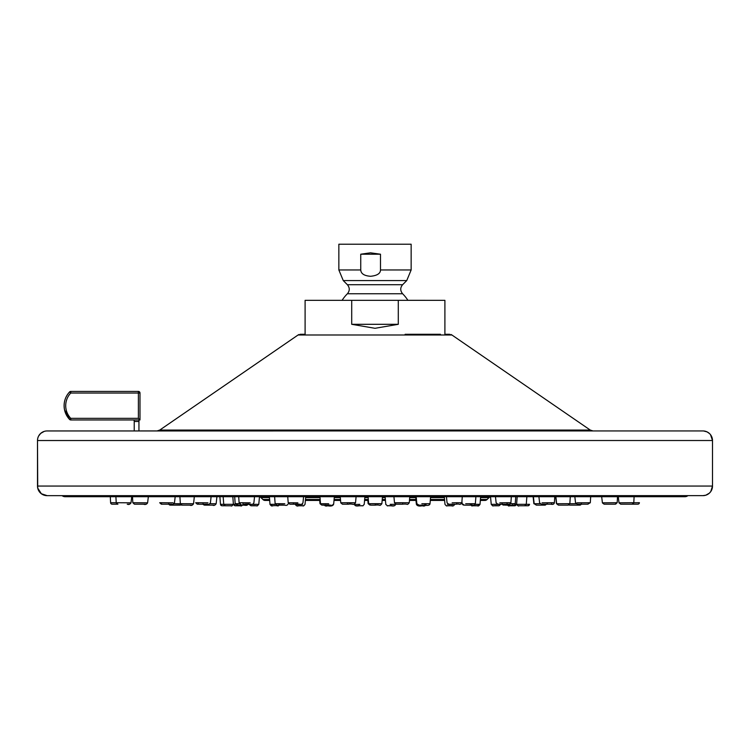<?xml version="1.0" encoding="UTF-8"?>
<svg xmlns="http://www.w3.org/2000/svg" width="750" height="750" viewBox="0 0 750 750"><rect width="100%" height="100%" fill="white"/><g stroke="black" fill="none" stroke-linecap="round" stroke-linejoin="round"><path stroke-width="1.12" d="M62.091 495.656A4.791 4.791 0 0 0 65.062 496.697L684.938 496.697A4.791 4.791 0 0 0 687.928 495.647M591.056 496.697L570.591 496.697M194.381 496.697L188.756 496.697M209.156 496.697L194.887 496.697M175.322 496.697L171.947 496.697M131.859 496.697L115.491 496.697M229.781 496.697L219.713 496.697M259.491 496.781A3.197 3.197 0 0 1 261.019 497.625L262.903 499.509A3.197 3.197 0 0 0 265.162 500.447L269.691 500.447L269.991 504.3M492.816 505.772L498.759 505.772C490.912 505.012 494.203 507.403 491.25 504.347L490.519 496.772A3.197 3.197 0 0 0 488.981 497.625L487.097 499.509A3.197 3.197 0 0 1 484.837 500.447L480.328 500.447M305.381 500.447L320.259 500.447M334.012 500.447L340.566 500.447L340.781 502.95M364.556 500.447L368.4 500.447M382.153 500.447L385.453 500.447L385.8 504.319L385.125 496.697M409.462 500.447L416.053 500.447L416.438 504.516M430.284 500.447L444.637 500.447M518.203 505.763L524.625 505.763A1.575 1.537 -90 0 0 526.163 504.309L516.666 504.347M500.025 504.319A1.575 1.275 -90 0 1 498.759 505.772L500.953 504.328L492.178 504.347M446.569 505.772L451.491 505.772C452.756 506.353 453.825 505.875 454.697 504.338L447.422 504.356M387.375 505.781L390.994 505.781C393.769 506.297 395.278 505.809 395.503 504.338L390.15 504.356M329.775 505.781L327.741 505.781C330.853 506.409 332.803 505.931 333.609 504.347L333.516 504.347M275.325 504.328L270 504.328L269.381 496.697M235.369 504.319L220.472 504.319A1.575 1.575 -20.9 0 0 222.037 505.763M219.891 496.697L220.472 504.319M448.2 505.772L451.491 505.772C445.659 505.012 447.525 507.413 444.994 504.347L444.628 500.447M359.869 504.356L354.534 504.525M295.341 504.525L302.597 504.356M257.841 504.356L249.056 504.3M241.547 505.772L235.266 505.772L233.419 504.328C232.106 505.931 231.309 506.4 231.084 505.772L225.384 505.772L223.847 504.319A1.575 1.537 -90 0 0 225.384 505.772L231.816 505.772M417.028 504.338L416.409 504.347L415.716 496.697M471.881 505.772L477.366 505.772C478.106 506.353 478.988 505.875 480.019 504.328L475.172 504.328M508.463 505.772L514.744 505.772L516.6 504.319L515.053 504.319M516.562 504.347C517.913 505.922 518.7 506.4 518.925 505.763L524.625 505.763L526.266 504.319L529.538 504.309L526.266 504.319L526.856 496.697M618.263 496.697L619.022 502.838L620.719 504.197L632.119 504.197A1.575 1.537 -90 0 0 633.638 502.697L619.181 502.819M602.438 502.941L604.116 504.197L615.122 504.197A1.575 1.434 -90 0 0 616.556 502.706L603.056 502.819M617.184 502.706L616.556 502.706L617.194 502.688L617.522 496.697M575.55 502.8L577.247 504.206L587.681 504.197M577.247 504.206L587.644 504.206L590.325 502.734L576.956 502.819M539.597 502.8L541.294 504.206L550.884 504.206A1.575 1.05 -90 0 0 551.934 502.716L542.044 502.828M541.294 504.206L550.884 504.206C552.909 504.684 554.072 504.197 554.372 502.744L551.934 502.716M496.125 502.791L497.812 504.206L506.456 504.206A1.575 0.787 -90 0 0 507.216 502.716L499.819 502.828M497.812 504.206L506.428 504.206C511.884 503.897 508.359 505.134 510.909 502.753L507.216 502.716M447.047 502.791L448.725 504.216L456.244 504.216A1.575 0.488 -90 0 0 456.713 502.716L452.147 502.828M448.725 504.216L456.234 504.216C460.734 503.409 459.094 505.912 461.822 502.762L456.713 502.716M393.928 496.697L394.491 502.791L396.159 504.216L402.488 504.216L402.647 502.725C392.653 502.762 392.137 502.8 401.1 502.838M409.772 496.697L409.266 502.762L402.647 502.725M348.919 502.838C357.881 502.8 357.366 502.762 347.372 502.725L340.753 502.772L342.422 504.216L348.75 504.216M297.872 502.838L288.197 502.762L289.856 504.216L297.394 504.216M249.413 504.216L243.591 504.216A1.575 0.787 -90 0 1 242.803 502.725L239.109 502.753L238.697 496.697M250.2 502.838L242.803 502.725M199.134 504.216L206.934 504.206L199.134 504.216A1.575 1.05 -90 0 1 198.084 502.716L195.647 502.734L197.287 504.206L207.787 504.216C208.322 504.834 209.203 504.366 210.422 502.8M207.975 502.828L198.084 502.716M162.366 504.206L171.797 504.206L162.366 504.206A1.575 1.275 -90 0 1 161.1 502.716L159.684 502.725L161.334 504.206L171.581 504.206C172.369 504.825 173.325 504.366 174.469 502.809M173.053 502.828L161.1 502.716M146.962 502.828L132.825 502.716L134.466 504.206L145.538 504.206M131.756 496.697L130.997 502.847C130.013 504.375 128.766 504.834 127.247 504.197L129.309 504.197M117.853 504.197L116.222 502.716L110.597 502.706L110.297 496.697M130.838 502.819L116.381 502.716M112.172 504.197A1.575 1.575 -80.9 0 1 110.597 502.706A1.575 1.575 -80.9 0 0 112.172 504.197L117.675 504.197L111.853 504.169M132.816 502.659L132.497 496.697L132.816 502.678L133.453 502.697M569.531 505.116L579.788 505.134A1.575 1.566 -90 0 0 581.213 504.206M575.953 503.691L569.841 503.728M540 503.691L534.169 503.738L536.512 505.144L544.903 505.144A1.575 1.294 -90 0 0 546.094 504.206M461.653 503.353L464.4 505.153L471.122 505.153M464.4 505.153L471.103 505.153C475.912 504.909 473.053 505.959 475.35 503.7L465.694 503.747M367.856 500.447L368.137 503.681L370.8 505.153L375.291 505.153L375.291 503.681C366.778 503.709 366.769 503.728 375.272 503.756C383.784 503.728 383.784 503.7 375.291 503.681M279.403 505.153L284.072 505.153L279.403 505.153A1.575 0.731 -90 0 1 278.681 503.681L275.138 503.7L277.153 505.153L279.403 505.153C285.694 504.319 286.322 506.897 288.328 503.728M284.794 503.756L278.681 503.681M202.969 503.691L204.909 505.144L213.694 505.144M216.909 496.697L216.15 503.766L210.019 503.691M168.872 504.206A1.575 1.556 -90 0 0 170.297 505.144L180.281 505.144M180.366 503.728L174.066 503.691M321.769 505.116L319.988 503.681L319.725 500.447M320.522 503.691L319.988 503.672M503.334 505.125L501.788 504.206M558.544 505.134L556.659 503.728L558.356 505.125M637.837 504.187L632.334 504.187L637.837 504.187A1.575 1.575 96.4 0 0 639.412 502.697L633.797 502.744L639.412 502.697M534.169 503.728L536.316 505.125M463.425 505.116L461.681 503.7M369.928 505.116L368.137 503.681M204.291 505.125L202.791 504.216M193.116 503.747L180.366 503.672L182.259 505.144L191.662 505.144M239.503 503.681L235.181 503.691L234.684 496.697M248.363 503.728C246.797 506.887 244.913 504.319 238.444 505.153L245.109 505.153L238.444 505.153A1.575 1.041 -90 0 1 237.413 503.681M328.688 503.756L320.522 503.709L322.584 505.153L328.312 505.153L322.584 505.153M430.594 496.697L430.022 503.7L421.837 503.756M422.222 505.153L419.006 505.153L424.65 505.153L425.016 503.681M515.737 496.697L515.241 503.663L510.516 503.681M505.303 505.144L511.988 505.144A1.575 1.041 -90 0 0 513.028 503.672M559.041 505.134L567.947 505.134L569.841 503.672L557.081 503.738M46.931 430.95L47.081 430.95A9.581 9.581 167.9 0 0 37.5 440.531L37.716 488.072A9.581 9.581 -12.1 0 1 37.5 486.066L712.5 486.056L710.756 491.569L709.312 493.2L705.806 495.197L702.994 495.637L47.166 495.656L41.353 493.744L37.716 488.072A9.581 9.581 -12.1 0 0 47.091 495.656L702.919 495.647A9.581 9.581 167.9 0 0 712.5 486.056L712.5 440.522L37.5 440.531L37.5 486.066M702.947 430.941L702.909 430.941A9.581 9.581 -12.1 0 1 712.5 440.522L710.503 434.662M338.85 244.219L411.15 244.219L338.85 244.219L338.85 269.953L360.741 269.953L360.741 254.213L380.494 254.213L370.434 252.816L360.741 254.213M380.494 254.213L380.494 269.953C380.447 273.506 377.156 275.616 370.613 276.281C364.284 275.85 360.994 273.741 360.741 269.953M440.466 334.284L405.122 334.294M347.391 293.756A39.066 39.066 0 0 0 342.094 300.338L305.1 300.338L351.713 300.347L351.713 324.309L375 328.303L398.287 324.309L398.287 300.347L444.9 300.338L407.897 300.328A39.066 39.066 0 0 0 402.609 293.756L347.391 293.756C349.866 290.794 349.875 287.784 347.391 284.719L343.256 280.575L406.744 280.575L411.15 269.953L380.494 269.953M351.713 300.347L398.287 300.347M351.713 324.309L398.287 324.309M134.231 430.969L134.231 421.069A1.2 1.2 -12.1 0 0 133.463 419.953M138.947 430.969L138.947 419.953M138.947 421.472L134.231 421.472M70.763 391.425A1.594 1.594 0 0 0 69.6 391.922C64.959 397.069 63.272 403.05 64.547 409.866L69.6 419.456A19.969 19.969 -12.1 0 1 64.547 409.866L64.547 409.866A19.969 19.969 -12.1 0 1 69.6 391.922A19.969 19.969 167.9 0 0 64.547 409.866L64.547 409.866A19.969 19.969 -12.1 0 0 69.6 419.456A1.594 1.594 0 0 0 70.763 419.953L70.763 418.35L69.6 419.456A1.594 1.594 167.9 0 0 70.763 419.953L139.987 419.953L138.394 418.35L138.394 393.028L139.987 393.028L139.987 419.953L139.987 393.028A1.594 1.594 167.9 0 0 139.95 392.691L139.95 392.691A1.594 1.594 167.9 0 0 138.394 391.425A1.594 1.594 -12.1 0 1 139.95 392.691A1.594 1.594 0 0 0 138.394 391.425L138.394 393.028L70.763 393.028L70.763 391.425A1.594 1.594 167.9 0 0 69.6 391.922A19.969 19.969 167.9 0 0 64.547 409.866A19.969 19.969 -12.1 0 1 69.6 391.922A1.594 1.594 -12.1 0 1 70.763 391.425L138.394 391.425M261.019 497.625L269.456 497.625M305.644 497.625L320.025 497.625M334.275 497.625L340.322 497.625M364.809 497.625L368.156 497.625M382.406 497.625L385.209 497.625M409.697 497.625L415.8 497.625M430.519 497.625L444.375 497.625M480.553 497.625L488.981 497.625M262.903 499.509L269.616 499.509M305.466 499.509L320.184 499.509M334.097 499.509L340.481 499.509M364.641 499.509L368.316 499.509M382.238 499.509L385.369 499.509M409.537 499.509L415.969 499.509M430.359 499.509L444.544 499.509M480.403 499.509L487.097 499.509M451.491 505.772A1.575 0.787 -90 0 0 452.278 504.319M391.163 504.328L390.994 505.781L393.938 505.781M327.356 505.153A1.575 0.488 -90 0 0 327.741 505.781L332.034 505.781M277.05 505.772L278.137 505.772M270.028 504.525L270 504.309C271.022 505.875 271.913 506.353 272.653 505.772L272.653 505.772A1.575 1.05 -90 0 1 271.603 504.328M243.122 504.347C241.781 505.931 240.994 506.4 240.759 505.772L235.266 505.772A1.575 1.434 -90 0 1 233.831 504.319M257.194 505.772L251.259 505.772A1.575 1.275 -90 0 1 249.984 504.319M301.809 505.772L298.528 505.781A1.575 0.787 -90 0 1 297.741 504.328M305.025 504.347C302.466 507.422 304.378 505.012 298.528 505.781L303.45 505.772M356.081 505.781L359.016 505.781L358.856 504.328M364.894 496.697L364.219 504.347C361.744 506.747 364.913 505.453 359.016 505.781L362.644 505.781M417.984 505.772L422.278 505.772A1.575 0.488 -90 0 0 422.662 505.153M470.306 504.347C473.091 507.422 470.428 505.003 477.366 505.772A1.575 1.05 -90 0 0 478.406 504.319M506.897 504.347C508.238 505.922 509.025 506.4 509.25 505.772L514.744 505.772A1.575 1.434 -90 0 0 516.178 504.319M527.972 505.763A1.575 1.575 147.8 0 0 529.538 504.309L528.066 505.763L524.784 505.763M620.719 504.197L632.1 504.197L633.797 502.706L634.106 496.697M604.116 504.197L615.122 504.197L617.194 502.716M587.644 504.206A1.575 1.275 -90 0 0 588.919 502.706M396.159 504.216L402.488 504.216C408.75 503.447 406.566 505.856 409.266 502.772M342.422 504.216L347.541 504.216L347.372 502.725M289.856 504.216L293.794 504.216A1.575 0.488 -90 0 1 293.306 502.725M206.934 504.206L197.287 504.206M171.797 504.206L161.334 504.206M134.466 504.206L134.897 504.206A1.575 1.434 -90 0 1 133.463 502.716M117.909 504.197A1.575 1.537 -90 0 1 116.381 502.706M570.609 505.134L578.981 505.134M536.512 505.144L544.903 505.144L547.359 503.681M471.103 505.153A1.575 0.731 -90 0 0 471.834 503.672M370.8 505.153L375.291 505.153C380.85 504.356 379.237 506.85 381.872 503.719L382.481 496.697M284.062 505.153L277.153 505.153M204.909 505.144L205.425 505.144A1.575 1.294 -90 0 1 204.244 504.216M193.547 503.738C192.562 505.322 191.316 505.791 189.797 505.144L182.259 505.144A1.575 1.472 -90 0 1 180.797 503.672M334.359 496.697L333.703 503.738C331.322 506.85 332.325 504.356 325.922 505.153L325.547 503.681M567.947 505.134A1.575 1.472 -90 0 0 569.419 503.663M157.378 430.922L138.947 430.931L156.994 430.95L159.75 430.069L590.25 430.059L593.016 430.941M702.909 430.941L47.081 430.95M593.072 430.941L156.919 430.95M590.25 430.059L451.903 334.988L298.087 334.988L159.675 430.116M406.744 280.575L402.609 284.719L347.391 284.719M69.6 391.922L70.763 393.028A18.375 18.375 167.9 0 0 70.763 418.35L138.394 418.35M491.25 504.356L490.509 496.697M444.994 504.356L444.281 496.697M390.994 505.781C384.722 505.078 389.344 507.328 385.8 504.347L385.828 504.525M327.741 505.781C325.847 506.409 324.572 505.931 323.906 504.338M272.653 505.772C279.572 505.012 276.947 507.413 279.703 504.347M233.409 504.319L232.819 496.697M225.225 505.763L221.953 505.763L220.519 504.581M249.094 504.525L251.259 505.772C259.116 505.012 255.778 507.413 258.769 504.347M223.744 504.309L223.153 496.697M258.769 504.356L259.5 496.697M305.025 504.356L305.728 496.697M298.528 505.781C297.281 506.409 296.212 505.931 295.312 504.338M359.016 505.781C356.241 506.297 354.741 505.819 354.506 504.338M416.409 504.347C417.206 505.931 419.166 506.409 422.278 505.772C424.163 506.409 425.447 505.931 426.112 504.338M480.019 504.319L480.628 496.697M516.6 504.309L517.191 496.697M602.419 502.856L601.669 496.697L602.409 502.838M575.55 502.856L574.828 496.697M590.316 502.716L590.672 496.697M539.606 502.847L538.913 496.697M554.381 502.688L554.756 496.697M496.134 502.838L495.478 496.697M510.909 502.706L511.322 496.697M447.047 502.819L446.438 496.697M461.822 502.734L462.281 496.697M340.753 502.762L340.247 496.697M347.531 504.216C354.178 503.409 353.109 505.922 355.528 502.781L356.091 496.697M288.197 502.734L287.738 496.697M302.972 502.819L303.581 496.697M302.972 502.791C300.834 505.912 301.228 503.409 293.784 504.216M239.119 502.762L240.769 504.216M253.884 502.838L254.541 496.697M253.894 502.8C252.159 505.922 251.184 503.4 243.591 504.216M210.412 502.856L211.106 496.697M174.459 502.866L175.191 496.697M147.6 502.856L148.35 496.697M147.6 502.809C146.728 504.375 145.378 504.844 143.531 504.206L134.897 504.206M116.212 502.688L115.903 496.697M619.041 502.941L618.253 496.697M579.788 505.134L581.391 503.663M534.178 503.766L533.409 496.697M462.169 503.747L461.934 501.309M475.359 503.672L475.884 496.697M368.691 503.719L368.072 496.697M275.138 503.681L274.613 496.697M216.15 503.738C215.1 505.322 213.909 505.791 212.559 505.144L205.425 505.144M181.116 504.919L170.297 505.144L168.684 503.672M181.031 504.966L181.734 505.134M416.306 503.7L415.997 500.447M556.462 503.747L555.684 496.697M637.697 504.187L638.306 504.122M533.869 503.747L533.109 496.697M168.759 504.206L170.128 505.134M193.547 503.766L194.325 496.697M180.356 503.653L179.906 496.697M235.181 503.7L237.15 505.153M320.522 503.7L319.95 496.697M430.022 503.709C429.703 505.275 427.913 505.753 424.641 505.153M416.831 503.719L419.006 505.153M416.841 503.738L416.175 496.697M515.241 503.691C514.828 505.134 513.75 505.622 511.988 505.144M502.05 503.728L504.347 505.144M569.85 503.644L570.291 496.697M556.659 503.756L555.881 496.697M568.997 504.966L569.634 505.125M298.463 334.762L299.016 334.519M300.159 334.294L305.1 334.284L305.1 300.338M444.9 300.338L444.9 334.284L449.691 334.284M450.928 334.5L451.509 334.744M37.744 438.384L38.241 436.837M38.606 436.059L40.688 433.397L44.212 431.391M44.503 431.297L45.234 431.128M45.441 431.091L46.247 430.988M703.622 430.969L707.109 431.906L709.547 433.603M712.5 440.522L712.5 486.056M411.15 244.219L411.15 269.953M343.256 280.575L338.85 269.953M402.609 284.719C400.125 287.681 400.134 290.691 402.609 293.756M139.95 392.691A1.594 1.594 0 0 1 139.987 393.028L139.987 419.953L70.763 419.953"/></g></svg>
